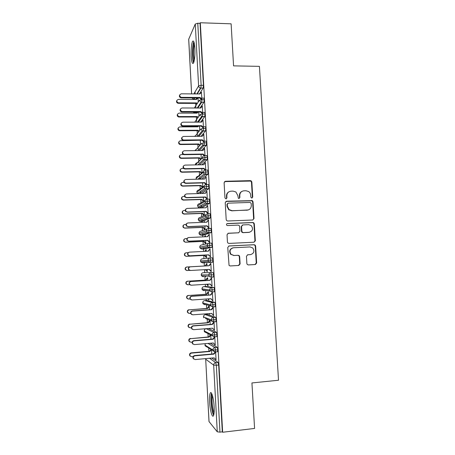 <?xml version="1.0" encoding="UTF-8"?>
<svg xmlns="http://www.w3.org/2000/svg" width="455" height="455" viewBox="0 0 455 455"><rect width="100%" height="100%" fill="white"/><g stroke="black" fill="none" stroke-linecap="round" stroke-linejoin="round"><path stroke-width="0.68" d="M251.837 198.073L252.741 197.049L251.848 182.023L251.154 180.857L250.392 180.646L225.43 181.261L224.11 182.722L224.963 197.914L226.004 198.886L226.926 197.851L226.817 195.883C226.931 193.102 228.336 191.538 231.032 191.185L233.125 191.123L235.906 191.999L237.84 195.553L238.363 198.278L238.983 198.477L239.899 197.447L239.785 195.491C239.893 192.727 241.281 191.163 243.954 190.816L246.024 190.753L248.646 191.532C249.886 192.419 250.569 193.631 250.699 195.161L250.813 197.112L251.837 198.073M251.985 198.056L252.354 197.225L251.467 182.233L250.773 181.067L224.571 181.602M226.243 198.846L226.601 198.027L226.488 196.065L226.817 195.883M239.176 198.448L239.54 197.624L239.427 195.673L239.785 195.491M209.607 401.964C209.402 397.539 209.618 394.587 210.25 393.109C211.41 390.345 213.731 398.335 214.134 406.804C214.339 411.263 214.129 414.226 213.492 415.688C212.275 418.458 209.982 410.148 209.607 401.964M191.168 56.09C190.929 49.265 191.373 44.391 192.499 41.462C193.625 39.96 194.41 42.269 194.865 48.389C195.093 55.311 194.649 60.191 193.534 63.04C192.391 64.502 191.6 62.187 191.168 56.09M246.866 263.559L247.264 264.486L248.345 264.924L255.352 264.526L256.648 263.007L255.642 246.081L255.175 245.086L254.18 244.716L229.075 245.95L227.75 247.469L229.058 265.453L230.202 265.953L238.778 265.464L240.098 263.94L239.677 256.643L239.279 255.71L238.192 255.272L233.95 255.494L230.986 254.26C229.195 250.984 230.037 248.822 233.512 247.759L250.04 246.934L252.758 247.958C254.8 251.223 254.044 253.446 250.495 254.618L247.748 254.766L246.445 256.279L246.866 263.559M200.308 22.75L222.643 432.25L254.578 428.439L251.939 382.945L278.511 380.243L259.413 66.356L233.563 65.867L231.123 23.819L200.308 22.75L200.052 23.33L197.777 23.25L201.138 85.29L203.43 85.318L200.052 23.33M252.718 220.01L254.009 218.531L253.02 201.764L252.406 200.649L226.556 201.195L225.231 202.674L226.186 219.617L226.653 220.618L227.671 221.005L252.718 220.01M254.328 223.871L255.329 240.718L254.032 242.214L228.933 243.425L227.847 242.981L227.443 242.043L227.034 234.752L228.359 233.244L238.585 232.789L239.899 231.294L239.62 226.488L239.137 225.475L238.147 225.111L227.506 225.555L226.778 225.276C226.243 224.412 226.448 223.832 227.392 223.536L252.866 222.501L253.793 222.813L254.328 223.871L253.941 223.979L254.936 240.786L255.329 240.718M255.323 240.94L254.936 240.94M191.589 93.895L188.688 39.289L195.263 24.041L197.777 23.25M222.643 432.25L222.313 431.858L219.953 432.142L217.268 431.818L208.999 421.529L205.688 359.171L209.038 421.643M208.919 351.3L208.754 348.132M208.157 336.973L207.975 333.617M207.389 322.686L207.201 319.154M206.951 314.502L206.911 313.768M206.627 308.45L206.428 304.742M206.2 300.493L206.121 299.026M205.87 294.254L205.66 290.387M205.455 286.531L205.336 284.329M205.108 280.104L204.898 276.083M204.71 272.613L204.551 269.678M204.358 265.993L204.187 262.825M204.181 262.791L204.13 261.841M203.959 258.645L203.789 255.437M203.578 251.433L203.442 248.976M203.43 248.749L203.374 247.656M203.209 244.619L203.038 241.406M202.799 236.884L202.702 235.167M202.685 234.752L202.617 233.534M202.464 230.634L202.287 227.415M202.02 222.387L201.969 221.403M201.935 220.794L201.872 219.566M201.719 216.688L201.542 213.469M201.19 206.883L201.138 205.899M200.974 202.788L200.797 199.563M200.45 193.011L200.41 192.266M200.285 189.968L200.268 189.616M200.228 188.933L200.058 185.697M199.705 179.162L199.682 178.679M199.557 176.335L199.512 175.539M199.489 175.112L199.318 171.876M198.829 162.748L198.761 161.502M198.755 161.337L198.579 158.095M198.101 149.194L197.845 144.36M197.379 135.687L197.112 130.659M196.907 126.826L196.873 126.189M196.657 122.156L196.378 117.009M196.173 113.141L196.15 112.749M195.9 108.017L195.65 103.393M195.144 93.923L195.036 91.899M201.423 92.337L201.855 98.138M198.221 102.045L197.999 97.979M222.313 431.858L218.673 365.035L216.324 365.251L219.953 432.142M209.573 358.261L215.738 362.646L218.076 362.43L211.802 358.057M218.076 362.43L218.673 365.035M203.43 85.318L203.157 88.077L199.461 93.957M196.935 97.973L195.872 99.349M208.043 343.44L214.919 347.546L217.257 347.341L217.848 349.884L217.388 351.721M217.257 347.341L210.255 343.252M211.78 354.03L211.558 349.906M193.716 359.035L193.068 358.295C192.675 356.857 193.193 355.947 194.621 355.565L194.95 355.827C193.517 356.208 193 357.124 193.398 358.563L195.144 359.569L214.14 357.846L216.062 359.985L215.619 351.88M206.195 328.681L214.106 332.491L216.438 332.304L217.024 334.783L216.859 336.632L216.529 336.66M216.438 332.304L208.384 328.504M210.983 339.22L210.762 335.051M210.398 334.863L208.765 336.922L190.747 338.639C189.343 339.015 188.848 339.896 189.252 341.301L190.929 342.251L192.169 342.149M193.062 344.179L192.311 343.4C191.891 341.955 192.402 341.04 193.847 340.659L194.171 340.869C192.727 341.256 192.215 342.171 192.636 343.622L194.365 344.606L213.332 342.985L215.255 345.135L214.754 336.808M214.436 336.933L214.817 337.047M207.537 314.456L205.415 314.615L213.293 317.493L215.619 317.317L216.205 319.734L216.028 321.622L215.659 321.651M215.619 317.317L207.605 314.45M210.193 324.455L209.977 320.445M209.613 320.297L207.998 322.64L190.002 324.216C188.586 324.591 188.097 325.484 188.529 326.889L190.184 327.816L191.35 327.725M192.442 329.375L191.555 328.555C191.111 327.099 191.618 326.184 193.074 325.797L193.398 325.962C191.936 326.354 191.43 327.276 191.879 328.732L193.591 329.687L212.536 328.174L214.453 330.324L214.004 322.055L213.623 321.901L213.64 322.339L214.015 322.311M206.809 300.454L204.67 300.601L212.485 302.535L214.805 302.376L215.386 304.731L215.209 306.664L214.754 306.693M214.805 302.376L206.854 300.448M209.397 309.741L209.209 306.181L208.851 306.078L207.235 308.405L189.257 309.838C187.83 310.213 187.341 311.112 187.801 312.528L189.445 313.427L190.645 313.341M209.448 313.58L209.277 314.035L209.636 314.16L209.607 313.569M191.856 314.615L190.81 313.757C190.332 312.301 190.833 311.374 192.306 310.987L192.624 311.106C191.151 311.499 190.651 312.426 191.128 313.887L192.818 314.814L211.734 313.415L213.651 315.565L213.202 307.318L212.821 307.21L212.843 307.648L213.219 307.62M206.075 286.491L203.925 286.627L211.677 287.628L213.998 287.48L214.572 289.778L214.385 291.752L211.95 292.019M213.998 287.48L206.104 286.491M208.606 295.073L208.441 291.962L208.089 291.905L206.473 294.214L188.518 295.505C187.068 295.887 186.59 296.791 187.085 298.218L188.7 299.083L190.054 298.992M207.929 298.901L208.868 299.919L208.811 298.844M191.299 299.885L190.065 299.015C189.553 297.542 190.048 296.614 191.538 296.216L191.856 296.296C190.361 296.688 189.866 297.621 190.378 299.1L192.05 299.993L210.944 298.696L212.855 300.852L212.405 292.628L212.03 292.565L212.053 293.003L212.428 292.98M213.185 272.636L203.18 272.704L213.185 272.636L213.759 274.871L213.566 276.89L212.349 276.964M211.291 276.919L209.897 276.856M205.58 276.674L205.279 276.1M207.821 280.451L207.679 277.789L207.326 277.772L205.717 280.064L187.779 281.213C186.311 281.599 185.845 282.515 186.374 283.948L187.966 284.784L189.616 284.676M206.621 284.25L208.106 285.723L208.02 284.159M190.776 285.177L189.325 284.318C188.78 282.839 189.257 281.901 190.77 281.503L191.089 281.531C189.57 281.929 189.087 282.873 189.638 284.358L191.276 285.217L210.147 284.028L212.058 286.184L211.615 277.988L211.239 277.971L211.262 278.409L211.632 278.386M212.946 260.015L208.015 260.3C208.071 258.946 208.754 258.167 210.068 257.962L212.383 257.837L212.946 260.015L212.621 262.199L202.657 262.905L212.621 262.199M207.036 265.874L206.917 263.655L204.96 265.959L187.045 266.971C185.555 267.364 185.094 268.285 185.668 269.73L187.227 270.526L189.507 270.395M205.319 269.633L207.344 271.567L207.235 269.525M210.887 271.561L211.262 271.561L210.824 263.394L208.794 265.771L190.321 266.812C188.785 267.221 188.313 268.171 188.905 269.667L190.514 270.486L209.357 269.406L211.239 271.123L210.864 271.123L210.887 271.561L211.262 271.538M209.3 243.197L211.581 243.089L212.144 245.205L211.939 247.315L204.073 248.942M206.251 251.296L206.161 249.567L204.665 251.376M188.125 252.673L186.311 252.77C184.793 253.173 184.349 254.1 184.969 255.562L186.203 256.358L204.397 255.409L206.234 257.496L206.587 257.45L206.451 254.971M210.449 256.58L210.102 257.029L210.472 256.99L210.034 248.845L208.049 251.206M208.521 228.478L210.779 228.387L211.336 230.44L211.126 232.596L203.311 235.138M205.472 236.765L205.404 235.525L204.403 236.816M187.011 238.545L185.577 238.608C184.036 239.029 183.604 239.967 184.275 241.44L185.475 242.231L203.641 241.377L205.484 243.465L205.825 243.385L205.671 240.473M209.664 242.094L209.317 242.549L209.687 242.458L209.243 234.342L207.309 236.68M207.747 213.81L209.982 213.731L210.534 215.727L210.318 217.934L202.555 221.38M201.639 219.577L202.117 219.356M204.693 222.279L204.648 221.522L204.136 222.302M186.084 224.446L184.849 224.497C183.274 224.929 182.859 225.885 183.593 227.363L184.747 228.148L202.896 227.392L204.727 229.479L205.074 229.36L204.892 226.021M208.885 227.659L208.509 227.676L208.532 228.109L208.902 227.978L208.464 219.884L206.57 222.205M207.326 198.926L206.968 199.182L209.186 199.119L209.738 201.059L209.516 203.311L201.804 207.656M200.365 205.922L201.394 205.887L201.377 205.33M203.914 207.838L203.567 207.855M204.318 215.374L204.119 211.615M185.276 210.381L184.121 210.426C182.518 210.875 182.114 211.848 182.921 213.338L184.303 213.935L184.019 214.106L202.145 213.446L203.976 215.539M208.1 213.27L207.753 213.713L208.117 213.543L207.679 205.478L205.836 207.776M206.547 184.605L206.121 176.79L204.471 179.048L185.782 179.492C184.036 180.009 183.672 181.05 184.685 182.609L185.97 183.098L204.665 182.626L206.536 184.372L206.206 184.616L208.39 184.559L208.936 186.436L208.708 188.745L201.861 193.483M200.666 192.26L200.655 191.362M184.582 196.361L183.399 196.395C181.755 196.873 181.374 197.857 182.256 199.364L183.581 199.899L183.297 200.109L201.4 199.54L203.556 201.212L203.345 197.254M207.287 199.182L206.9 191.111L205.103 193.392M205.438 170.085L207.599 170.045L208.145 171.865L207.907 174.219L201.929 179.111M199.938 178.667L199.944 177.461M202.793 187.045L202.572 182.938M204.676 155.604L206.815 155.57L207.355 157.339L207.11 159.745L201.764 164.79M202.037 172.917L201.804 168.668M205.017 163.265L203.704 164.755L185.031 165.097C183.24 165.654 182.904 166.712 184.025 168.276L185.219 168.691L203.891 168.322L205.751 170.079L205.347 162.515L203.647 164.755M206.564 142.859L204.267 142.881C204.17 141.59 203.994 141.022 203.738 141.169L206.03 141.147C206.286 140.999 206.468 141.568 206.564 142.859L206.257 145.401L201.446 150.525M201.275 158.829L201.042 154.444M204.972 155.599L204.579 148.279L202.924 150.508L204.249 149.075M205.779 128.418L203.482 128.429C203.385 127.15 203.209 126.598 202.958 126.78L205.245 126.769C205.501 126.592 205.677 127.138 205.779 128.418L205.524 130.938L201.036 136.312M200.513 144.69L200.28 140.259M204.176 141.994L203.891 142.421L204.187 142.091M204.193 141.164L203.806 134.094L203.482 134.896M204.995 114.034L202.697 114.029C202.606 112.755 202.429 112.226 202.179 112.436L204.466 112.436C204.722 112.226 204.898 112.76 204.995 114.034L204.733 116.605L200.558 122.145M199.751 130.431L199.518 126.126M203.436 127.872L203.101 127.872L203.123 128.299L203.436 127.906M203.408 126.78L203.038 119.949L202.714 120.746M204.21 99.691L201.923 99.673C201.827 98.405 201.656 97.893 201.406 98.132L203.686 98.149C203.942 97.91 204.113 98.422 204.21 99.691L203.942 102.318L200.029 108.028M197.282 112.027L196.606 112.749M198.983 116.213L198.755 112.032M202.634 112.436L202.276 105.856L201.952 106.641M202.668 113.796L202.35 114.034M199.375 100.265L201.047 102.267L201.662 102.307L201.923 99.673L199.375 100.265L194.336 108.011M201.935 106.351L202.23 106.351M202.697 120.404L203.038 120.404M203.459 134.504L203.829 134.504L202.162 136.307L183.541 136.449C181.636 137.103 181.38 138.206 182.768 139.759L183.729 140.021L183.439 140.419L182.483 140.157C181.448 139.338 181.295 138.417 182.023 137.382M204.227 148.649L204.596 148.649M204.995 162.839L205.364 162.833M205.768 177.075L206.138 177.063M206.542 191.35L206.911 191.345M203.561 207.747L203.908 207.736M207.321 205.677L207.69 205.66M204.306 221.67L204.659 221.653M208.094 220.044L208.47 220.027M205.057 235.627L205.41 235.616M208.879 234.456L209.249 234.439M205.814 249.636L206.161 249.619M209.664 248.913L210.034 248.896M206.57 263.678L206.917 263.661M206.991 271.567L207.344 271.544M210.449 263.422L210.824 263.399M207.753 285.677L208.1 285.655M211.677 286.138L212.053 286.115M208.515 299.834L208.862 299.811M212.474 300.761L212.849 300.732M209.277 314.035L209.63 314.013M213.27 315.429L213.645 315.4M214.066 330.142L214.441 330.114M214.868 344.907L215.243 344.873M215.67 359.717L216.045 359.683M200.149 114.58L201.628 116.52L202.447 116.605L202.697 114.029L200.149 114.58L194.729 122.162M200.922 128.947L202.23 130.807L203.231 130.949L203.482 128.429L200.922 128.947L195.047 136.358M201.701 143.353L202.85 145.134L204.022 145.344L204.267 142.881L201.701 143.353L195.263 150.605M207.355 157.339L202.481 157.811L195.366 164.909L195.445 164.266M208.145 171.865L203.266 172.308L196.116 178.462L196.298 179.242M208.936 186.436L204.05 186.857L196.816 192.169L196.913 191.458M209.738 201.059L204.835 201.451L197.572 205.808L198.232 207.167L199.711 207.73L201.878 207.656M210.534 215.727L205.626 216.091L198.3 219.549L198.892 220.834L200.445 221.46L202.617 221.375M211.336 230.44L206.422 230.782L199 233.352L199.148 232.522M212.144 245.205L207.213 245.518L199.734 247.162L199.904 246.28M210.068 257.962L210.625 260.141L210.301 262.325L208.47 261.471L208.015 260.3L200.473 261.011L200.666 260.072M213.759 274.871L201.246 274.911L201.44 273.899M214.572 289.778L209.618 290.006L201.986 288.857L202.225 287.753M215.386 304.731L210.42 304.93L202.731 302.842L203.021 301.642M216.205 319.734L211.228 319.905L203.476 316.873L203.834 315.554M217.024 334.783L212.041 334.931L204.221 330.944L204.67 329.5M217.848 349.884L212.855 350.003L204.972 345.061L205.359 343.667M241.929 191.39C240.24 192.272 239.41 193.699 239.427 195.673M228.865 191.839C227.255 192.749 226.465 194.16 226.488 196.065M252.866 219.993L253.623 218.65L252.633 201.929L252.019 200.814L225.822 201.44M251.183 203.391L250.165 202.429L228.211 203.152L227.284 204.187L227.403 206.263L229.041 209.59L232.141 210.693L247.156 210.153C249.823 209.783 251.206 208.214 251.308 205.45L251.183 203.391M227.665 203.345L227.284 204.187M248.345 209.943L231.805 210.836L228.711 209.738L227.073 206.416L226.954 204.346M253.998 242.214L254.936 240.786M238.682 232.784L227.898 233.347M253.941 223.979L253.407 222.927L252.48 222.614L226.96 223.661M249.118 232.323C252.764 231.083 253.458 228.831 251.2 225.555L248.669 224.673L242.879 224.918L241.571 226.408L241.85 231.208L242.322 232.209L243.323 232.579L249.613 232.266M242.367 225.037L241.571 226.408M248.737 232.414L242.959 232.67L241.958 232.3L241.486 231.305L241.213 226.51M250.477 254.624L247.52 254.8M232.932 247.838C229.638 249.021 228.876 251.177 230.651 254.299L233.95 255.494M230.076 265.953L238.42 265.481L239.734 263.957L239.319 256.677L238.92 255.75L237.84 255.312L233.608 255.534M248.22 264.924L254.954 264.543L256.25 263.03L255.249 246.144L254.783 245.148L253.788 244.779L228.734 246.013M197.828 97.979L196.378 99.503L178.388 99.395C176.358 100.259 176.267 101.38 178.127 102.762L178.565 102.824L177.865 103.257C176.546 102.659 176.199 101.744 176.824 100.515M178.565 102.824L196.56 102.91L197.237 103.552M178.303 103.313L196.247 103.393L196.924 104.036M196.247 103.393L196.56 102.91M201.537 92.217L199.876 93.957L181.329 93.81C179.23 94.697 179.139 95.857 181.056 97.285L181.511 97.347L181.226 97.871L180.777 97.808C179.412 97.188 179.054 96.244 179.708 94.976M201.502 99.685L199.728 97.99L181.226 97.871M201.883 99.213L200.063 97.472L181.511 97.347M201.889 99.281L201.628 99.679M200.063 97.472L199.728 97.99M198.164 112.032L197.112 113.141L179.099 113.124C177.131 113.904 176.978 115.013 178.656 116.452L179.276 116.565L179.008 117.015L178.388 116.901C177.188 116.23 176.91 115.325 177.558 114.182M179.276 116.565L197.294 116.56L198.152 117.373M179.008 117.015L196.975 117.003L197.834 117.822M196.975 117.003L197.294 116.56M198.499 126.126L197.845 126.82L179.81 126.9C177.905 127.599 177.7 128.685 179.202 130.17L179.987 130.346L179.719 130.761L178.934 130.579C177.842 129.846 177.632 128.947 178.297 127.878M179.987 130.346L198.027 130.249L199.091 131.256M179.719 130.761L197.709 130.659L198.772 131.666M197.709 130.659L198.027 130.249M198.835 140.276L180.521 140.714C178.679 141.346 178.428 142.421 179.77 143.922L180.703 144.172L180.43 144.542L179.503 144.292C178.502 143.507 178.354 142.614 179.054 141.613M180.703 144.172L198.767 143.979L200.063 145.202M180.43 144.542L198.443 144.354L199.734 145.572M198.443 144.354L198.767 143.979M183.433 154.535L181.238 154.569C179.452 155.155 179.156 156.201 180.368 157.714L181.42 158.039L181.147 158.374L180.095 158.05C179.173 157.214 179.088 156.321 179.822 155.377M181.42 158.039L199.506 157.754L200.974 159.136M181.147 158.374L199.182 158.084L200.644 159.46M199.182 158.084L199.506 157.754M202.299 106.277L200.632 108.028L182.063 107.977C180.032 108.773 179.879 109.917 181.608 111.407L182.245 111.526L181.966 112.01L181.323 111.89C180.083 111.191 179.793 110.252 180.47 109.075M202.64 113.375L202.338 113.796L200.49 112.032L181.966 112.01M202.629 113.272L200.826 111.555L182.245 111.526M200.826 111.555L200.49 112.032M203.061 120.376L201.4 122.145L182.802 122.19C180.834 122.913 180.624 124.033 182.176 125.563L182.99 125.751L182.7 126.189L181.892 126.007C180.76 125.239 180.544 124.312 181.238 123.208M203.385 127.519L203.101 127.872L201.246 126.12L182.7 126.189M203.357 127.354L201.588 125.682L182.99 125.751M201.588 125.682L201.246 126.12M204.119 141.715L203.868 142L202.014 140.248L183.439 140.419M204.215 141.607L202.356 139.85L183.729 140.021M202.356 139.85L202.014 140.248M202.93 150.508L184.286 150.753C182.444 151.35 182.142 152.431 183.388 153.995L184.474 154.33L184.184 154.689L183.098 154.353C182.148 153.483 182.057 152.561 182.825 151.589M204.09 155.655L202.776 154.416L184.184 154.689M204.756 155.604L203.123 154.063L184.474 154.33M203.123 154.063L202.776 154.416M193.955 61.903C193.364 61.044 192.965 58.945 192.766 55.618C192.567 49.163 193.022 44.852 194.131 42.679M194.439 44.192C193.671 46.825 193.381 50.562 193.563 55.396L194.291 60.43M193.813 41.706C192.727 44.727 192.3 49.521 192.539 56.096C192.721 59.315 193.085 61.561 193.625 62.847M213.907 414.283C212.627 412.531 211.763 408.476 211.302 402.129C211.114 397.943 211.347 395.315 212.007 394.246M212.474 395.645C212.11 397.044 212.002 399.228 212.149 402.203C212.462 406.98 213.116 410.512 214.1 412.787M211.558 393.285C211.006 394.9 210.824 397.744 211.023 401.828C211.456 408.232 212.326 412.73 213.64 415.335M184.235 168.424L181.96 168.469C180.22 169.01 179.896 170.033 180.976 171.552L182.136 171.95L181.863 172.24L180.703 171.842C179.856 170.961 179.822 170.068 180.612 169.18M182.136 171.95L200.245 171.575L201.849 173.076M181.863 172.24L199.916 171.865L201.519 173.361M199.916 171.865L200.245 171.575M205.108 170.102L203.544 168.634L184.923 169.004L183.735 168.589C182.853 167.673 182.819 166.752 183.644 165.836M203.891 168.322L203.544 168.634M183.996 182.375L182.677 182.41C180.988 182.916 180.629 183.922 181.608 185.435L182.859 185.902L182.58 186.152L181.335 185.685C180.538 184.747 180.567 183.854 181.42 183.012M182.859 185.902L200.991 185.43L202.754 187.073M182.58 186.152L200.661 185.68L202.418 187.323M200.661 185.68L200.991 185.43M183.297 200.109L181.977 199.574C181.226 198.573 181.317 197.675 182.256 196.879M183.581 199.899L201.736 199.33L203.544 201.019M201.4 199.54L201.736 199.33M184.019 214.106L182.637 213.514C181.926 212.434 182.085 211.524 183.12 210.79M184.303 213.935L202.481 213.276L204.306 215.107M202.145 213.446L202.481 213.276M206.138 184.599L204.318 182.893L185.674 183.365L184.389 182.882C183.564 181.903 183.593 180.982 184.48 180.112M204.375 179.048L205.791 177.501M204.665 182.626L204.318 182.893M206.564 191.782L205.25 193.386L186.533 193.927C184.832 194.416 184.44 195.44 185.356 196.992L186.721 197.544L185.06 197.22C184.281 196.179 184.377 195.252 185.35 194.433M186.721 197.544L205.444 196.975L207.315 198.716L206.951 198.937L205.086 197.203L186.419 197.771M205.444 196.975L205.086 197.203M207.344 206.104L206.024 207.77L187.284 208.413C185.629 208.879 185.213 209.88 186.044 211.427L187.471 212.041L185.742 211.609C185.003 210.489 185.174 209.55 186.249 208.794M187.471 212.041L206.223 211.37L208.094 213.111L207.73 213.287L205.865 211.552L187.17 212.223M206.223 211.37L205.865 211.552M184.747 228.148L183.308 227.494C182.626 226.328 182.864 225.407 184.025 224.742M185.031 228.018L203.231 227.261L205.057 229.047M204.329 222.085L204.67 221.943L204.358 222.296M202.896 227.392L203.231 227.261M208.123 220.476L206.803 222.194L188.04 222.944C186.419 223.388 185.987 224.378 186.743 225.907L188.228 226.584L186.442 226.05C185.737 224.838 185.981 223.888 187.187 223.206M188.228 226.584L207.002 225.811L208.879 227.545L208.509 227.676L206.638 225.947L187.926 226.721M207.002 225.811L206.638 225.947M254.936 240.9L255.329 240.871M185.475 242.231L183.991 241.531C183.342 240.251 183.661 239.324 184.963 238.756M185.759 242.145L203.982 241.286L205.808 243.033M205.08 236.048L204.665 236.805M203.641 241.377L203.982 241.286M208.902 234.888L207.588 236.668L188.797 237.521C187.204 237.954 186.76 238.926 187.454 240.445L188.99 241.173L187.153 240.541C186.476 239.216 186.812 238.261 188.154 237.675M188.99 241.173L207.781 240.297L209.664 242.026L209.294 242.117L207.423 240.388L188.683 241.264M207.781 240.297L207.423 240.388M186.203 256.358L184.679 255.608C184.065 254.208 184.48 253.281 185.93 252.832M186.493 256.313L204.739 255.357L206.564 257.052M205.836 250.057L204.972 251.359M204.397 255.409L204.739 255.357M209.687 249.351L208.373 251.188L189.559 252.144C187.995 252.559 187.534 253.526 188.177 255.033L189.752 255.807L187.869 255.084C187.232 253.628 187.665 252.673 189.161 252.212M189.752 255.807L208.572 254.828L210.449 256.552L208.202 254.88L189.439 255.858M208.572 254.828L208.202 254.88M186.931 270.532L185.378 269.735C184.804 268.296 185.265 267.375 186.749 266.983M206.593 264.105L205.307 265.942L187.045 266.971M205.649 269.616L206.968 271.14M204.96 265.959L205.307 265.942M190.201 270.492L188.592 269.673C188 268.183 188.472 267.233 190.008 266.829M210.864 271.123L209.004 269.423M190.321 266.812L209.158 265.754L210.847 263.832L210.472 263.854M209.158 265.754L208.794 265.771M187.483 284.745L186.084 283.914C185.549 282.481 186.021 281.571 187.483 281.184M207.702 278.17L206.064 280.087L187.779 281.213M206.911 284.233L207.73 285.257M205.717 280.064L206.064 280.087M190.77 281.503L209.579 280.337L211.262 278.409L211.638 278.426L209.948 280.365L209.579 280.337M211.655 285.7L209.84 284.045M191.089 281.531L209.948 280.365M187.983 298.98L186.789 298.139C186.3 296.717 186.772 295.813 188.216 295.432M208.458 292.303L206.826 294.277L188.518 295.505M208.18 298.884L208.492 299.413M206.473 294.214L206.826 294.277M191.538 296.216L210.369 294.954L212.053 293.003L212.434 293.071L210.745 295.022L210.369 294.954M212.451 300.323L210.676 298.713M191.856 296.296L210.745 295.022M188.512 313.233L187.505 312.409C187.045 310.992 187.528 310.1 188.956 309.724M209.22 306.482L207.588 308.513L189.257 309.838M207.235 308.405L207.588 308.513M192.306 310.987L211.16 309.61L212.843 307.648L213.23 307.762L211.535 309.73L211.16 309.61M213.241 314.991L211.518 313.427M192.624 311.106L211.535 309.73M189.081 327.52L188.228 326.724C187.796 325.319 188.285 324.432 189.695 324.062M209.636 320.724L210 320.872L208.356 322.794L190.002 324.216M207.998 322.64L208.356 322.794M193.074 325.797L211.956 324.318L213.64 322.339L214.026 322.493L212.337 324.483L211.956 324.318M214.043 329.704L212.36 328.191M193.398 325.962L212.337 324.483M189.672 341.847L188.95 341.091C188.546 339.697 189.041 338.81 190.44 338.44M210.767 335.181L209.124 337.115L190.747 338.639M208.765 336.922L209.124 337.115M193.847 340.659L212.752 339.072L214.441 337.075L214.828 337.28L213.133 339.282L212.752 339.072M214.84 344.463L213.207 342.996M194.171 340.869L213.133 339.282M190.304 356.22L189.678 355.503C189.297 354.115 189.798 353.234 191.185 352.864L191.492 353.108C190.105 353.478 189.604 354.36 189.985 355.753L191.68 356.731L193.108 356.606M211.342 349.77L209.892 351.482L191.492 353.108M210.972 349.537L209.533 351.243L191.185 352.864M209.533 351.243L209.892 351.482M194.621 355.565L213.549 353.871L215.13 351.999M215.642 359.274L214.055 357.852M194.95 355.827L213.935 354.126L215.636 352.107L215.34 351.92M213.935 354.126L213.549 353.871M252.354 197.225L252.741 197.049M226.601 198.027L226.926 197.851M239.54 197.624L239.899 197.447M188.717 39.13L191.623 93.895M193.836 93.912L198.602 85.921L195.263 24.041M196.867 93.935L200.484 88.043C199.375 87.752 198.75 87.047 198.602 85.921L201.138 85.29L200.877 88.054L197.254 93.94M217.268 431.818L213.668 365.12L205.723 359.223L205.779 358.603M216.324 365.251L213.668 365.12C213.731 363.733 214.419 362.908 215.738 362.646L216.324 365.251M203.14 88.105L200.484 88.043L203.157 88.077M194.774 97.962L193.927 99.338L196.077 99.349M193.722 99.326L194.399 97.956M191.942 97.939L193.574 99.304L191.874 97.939M203.914 102.358L201.633 102.347L197.817 108.023M195.127 112.027L194.643 112.743L196.793 112.749M204.693 116.662L202.407 116.662L198.346 122.15M195.4 126.143L197.51 126.183M205.478 131.006L203.186 131.017L198.829 136.329M206.257 145.401L203.965 145.424L199.244 150.554M195.4 164.909L195.394 164.846C195.451 163.607 196.094 162.918 197.311 162.771L202.481 157.635M207.048 159.836L204.75 159.876L199.563 164.829M196.344 179.242L196.116 178.462C196.173 177.217 196.816 176.523 198.039 176.369L203.294 171.831M207.833 174.322L205.535 174.367L199.739 179.162M208.623 188.848L206.325 188.91L204.841 188.387L206.405 188.808L206.633 186.499L206.092 184.616C204.79 184.781 204.107 185.532 204.05 186.857L204.841 188.387L197.589 193.546L196.844 192.112C196.901 190.867 197.544 190.167 198.767 190.008L204.164 186.038M208.708 188.745L206.405 188.808L199.682 193.546M209.419 203.425L207.116 203.499L205.541 202.902L207.207 203.391L207.423 201.133L206.883 199.193C205.58 199.364 204.898 200.12 204.835 201.451L205.541 202.902L198.232 207.167L197.572 205.808C197.629 204.557 198.272 203.851 199.495 203.686L205.108 200.274M209.516 203.311L207.207 203.391L199.637 207.73M210.216 218.047L207.907 218.138L206.251 217.467L208.009 218.019L208.219 215.812L207.673 213.816C206.371 213.992 205.688 214.754 205.626 216.091L206.251 217.467L198.892 220.834L198.3 219.549C198.357 218.292 199 217.575 200.228 217.405L206.143 214.55M210.318 217.934L208.009 218.019L200.388 221.466M211.012 232.715L208.703 232.818L206.98 232.084L208.817 232.698L209.021 230.543L208.47 228.484C207.161 228.672 206.479 229.439 206.422 230.782L206.98 232.084L199.563 234.547L199.034 233.324C199.091 232.067 199.734 231.345 200.962 231.168L207.281 228.905M211.126 232.596L208.817 232.698L201.178 235.235L203.351 235.138M211.814 247.435L209.505 247.548L207.719 246.752L209.624 247.429L209.823 245.313L209.266 243.197C207.958 243.397 207.275 244.164 207.213 245.518L207.719 246.752L200.24 248.305L199.768 247.145C199.825 245.882 200.467 245.154 201.701 244.972L208.515 243.374M211.939 247.315L209.624 247.429L201.918 249.05L204.09 248.942M212.752 262.074L210.432 262.205L208.47 261.471L200.934 262.108L200.507 261.005C200.564 259.737 201.207 259.009 202.441 258.815L209.818 257.991M213.423 277.01L211.103 277.152L209.226 276.248L201.633 275.957L203.396 276.805M214.385 291.752L212.064 291.905L209.994 291.075L209.618 290.006C209.675 288.641 210.364 287.85 211.677 287.628L212.24 289.926L211.911 292.025L209.994 291.075L202.338 289.858L204.141 290.745M215.044 306.778L212.781 306.937M215.209 306.664L212.877 306.829L210.767 305.948L210.42 304.93C210.483 303.565 211.165 302.763 212.485 302.535L213.054 304.896L212.724 306.943L210.767 305.948L203.049 303.798L204.886 304.731M215.863 321.73L213.617 321.907M216.028 321.622L213.702 321.804L211.547 320.877L211.228 319.905C211.291 318.534 211.979 317.726 213.293 317.493L213.867 319.911L213.531 321.912L205.444 318.454M205.376 343.667L204.972 345.061L205.222 345.897L215.346 351.903L215.505 350.088L214.919 347.546C213.6 347.796 212.912 348.615 212.855 350.003L213.122 350.896L215.056 351.925M194.456 112.738L192.977 112.021M193.056 112.021L194.092 112.669L194.524 112.027M197.203 108.023L201.047 102.267L203.942 102.318M195.553 135.726L194.416 136.363M195.184 126.189L194.899 126.143M197.493 122.156L201.628 116.52L204.733 116.605M196.497 149.217L194.746 150.616M197.737 136.341L202.23 130.807L205.524 130.938M204.517 155.604C203.22 155.758 202.543 156.492 202.481 157.811L203.493 159.5L204.75 159.876L205.051 157.373L204.517 155.604M197.902 150.571L202.85 145.134L206.314 145.316M205.302 170.09C204.005 170.25 203.322 170.989 203.266 172.308L204.158 173.918L205.535 174.367L205.842 171.91L205.302 170.09M196.81 192.169L197.663 193.608M201.138 235.235L199.563 234.547L199 233.347M201.895 249.05L200.24 248.305L199.734 247.162M203.18 272.704C201.946 272.898 201.303 273.637 201.246 274.911L201.633 275.957L201.207 274.905M213.566 276.89L211.245 277.032L211.433 275.008L210.87 272.772C209.556 272.983 208.873 273.768 208.811 275.127L209.226 276.248L211.109 277.152M200.473 261.011L200.934 262.108L202.657 262.905M201.952 288.84L202.338 289.858L201.986 288.857C202.043 287.577 202.685 286.838 203.925 286.627L203.897 286.633M202.691 302.82L203.049 303.798L202.731 302.842C202.788 301.563 203.43 300.812 204.67 300.601L204.619 300.601M203.436 316.839L203.772 317.783L203.476 316.873C203.533 315.588 204.176 314.832 205.415 314.615L205.353 314.621M205.922 328.703C204.818 329.028 204.255 329.773 204.221 330.944L204.494 331.82L204.187 330.904M214.106 332.491C212.786 332.736 212.098 333.549 212.041 334.931L212.331 335.858L214.521 336.831L214.686 334.977L214.106 332.491M204.932 345.009L205.222 345.897L206.866 346.938M217.683 351.698L215.164 351.994M225.106 181.477L225.43 181.261M250.017 180.857L250.392 180.646M251.467 182.233L251.848 182.023M226.226 201.36L226.556 201.195M251.177 200.558L251.558 200.388M252.633 201.929L253.02 201.764M253.623 218.65L254.009 218.531M227.073 206.416L227.403 206.263M231.805 210.836L232.141 210.693M246.786 210.295L247.156 210.153M228.029 233.335L228.359 233.244M238.232 232.88L238.585 232.789M227.062 223.65L227.392 223.536M252.48 222.614L252.866 222.501M241.486 231.305L241.85 231.208M242.959 232.67L243.323 232.579M250.108 254.663L250.495 254.618M237.84 255.312L238.192 255.272M239.319 256.677L239.677 256.643M239.734 263.957L240.098 263.94M238.42 265.481L238.778 265.464M228.74 246.013L229.075 245.95M253.788 244.779L254.18 244.716M255.249 246.144L255.642 246.081M256.25 263.03L256.648 263.007M254.954 264.543L255.352 264.526M185.219 168.691L184.923 169.004M185.97 183.098L185.674 183.365M195.485 135.806L194.495 136.363M196.435 149.291L194.757 150.616M196.179 177.842L196.088 178.508M207.11 159.745L203.493 159.5L197.97 164.858M207.907 174.219L204.158 173.918L197.868 179.202M197.652 205.114L197.538 205.842M198.397 218.798L198.272 219.572M216.859 336.632L214.521 336.831L204.494 331.82M205.734 358.608L205.688 359.154M250.773 181.067L251.154 180.857M252.019 200.814L252.406 200.649M228.711 209.738L229.041 209.59M241.958 232.3L242.322 232.209M253.407 222.927L253.793 222.813M230.651 254.299L230.986 254.26M238.92 255.75L239.279 255.71M254.783 245.148L255.175 245.086M177.865 103.257L178.127 102.762M181.056 97.285L180.777 97.808M178.388 116.901L178.656 116.452M178.934 130.579L179.202 130.17M179.503 144.292L179.77 143.922M180.095 158.05L180.368 157.714M181.608 111.407L181.323 111.89M182.176 125.563L181.892 126.007M182.768 139.759L182.483 140.157M183.388 153.995L183.098 154.353M180.703 171.842L180.976 171.552M184.025 168.276L183.735 168.589M182.637 213.514L182.921 213.338M184.685 182.609L184.389 182.882M185.356 196.992L185.06 197.22M186.044 211.427L185.742 211.609M183.308 227.494L183.593 227.363M186.743 225.907L186.442 226.05M183.991 241.531L184.275 241.44M187.454 240.445L187.153 240.541M184.679 255.608L184.969 255.562M188.177 255.033L187.869 255.084M185.378 269.735L185.668 269.73M188.905 269.667L188.592 269.673M186.084 283.914L186.374 283.948M189.638 284.358L189.325 284.318M186.789 298.139L187.085 298.218M190.378 299.1L190.065 299.015M187.505 312.409L187.801 312.528M191.128 313.887L190.81 313.757M188.228 326.724L188.529 326.889M191.879 328.732L191.555 328.555M188.95 341.091L189.252 341.301M192.636 343.622L192.311 343.4M189.678 355.503L189.985 355.753M193.398 358.563L193.068 358.295"/></g></svg>
